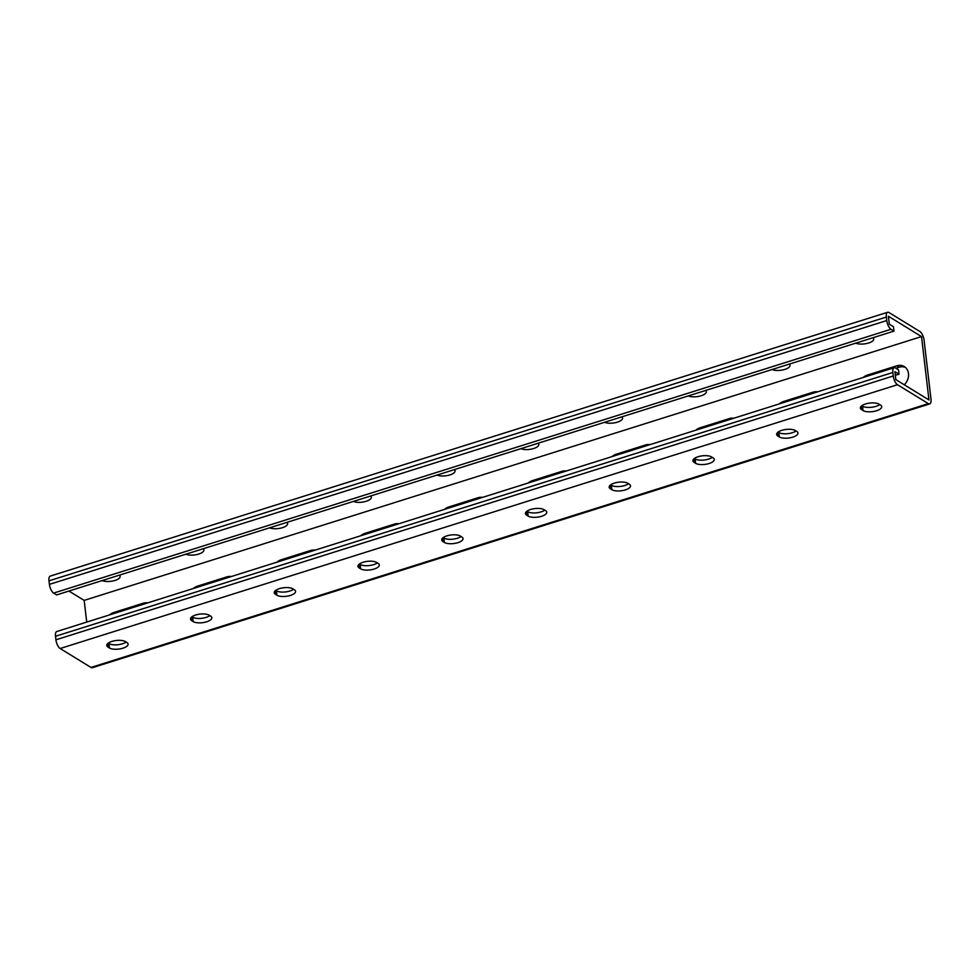 <?xml version="1.0" encoding="UTF-8"?>
<svg xmlns="http://www.w3.org/2000/svg" width="980" height="980" viewBox="0 0 980 980"><rect width="100%" height="100%" fill="white"/><g stroke="black" fill="none" stroke-linecap="round" stroke-linejoin="round"><path stroke-width="1.47" d="M929.714 403.907A7.203 2.928 -107.5 0 1 928.33 403.638L897.496 384.711A7.203 2.928 -107.5 0 1 893.27 375.989L892.854 372.474A7.203 2.928 -107.5 0 1 894.14 367.721L56.791 631.524A7.203 2.928 -107.5 0 0 55.517 636.277L55.921 639.805A7.203 2.928 -107.5 0 0 60.148 648.515L90.981 667.441A7.203 2.928 -107.5 0 0 92.365 667.711L929.714 403.907A7.203 2.928 -107.5 0 0 931 399.154L924.079 340.195A7.203 2.928 72.5 0 0 919.853 331.485L889.019 312.559A7.203 2.928 72.5 0 0 887.635 312.289A7.203 2.928 72.5 0 0 886.349 317.042L886.765 320.558A7.203 2.928 72.5 0 0 890.992 329.28L893.981 331.118L893.454 326.707L889.313 324.172L888.395 316.246L921.519 336.593L928.954 399.938L895.83 379.603L894.899 371.677L899.04 374.225L895.316 375.267M894.14 367.721A7.203 2.928 -107.5 0 1 895.536 367.99L898.525 369.827L899.04 374.225M863.135 377.484A12.017 9.935 121.5 0 1 867.423 375.071L868.562 375.769M904.295 384.797A12.017 9.935 121.5 0 0 904.307 366.606A12.017 9.935 121.5 0 0 896.737 365.834L867.423 375.071M779.406 403.858A12.017 9.935 121.5 0 1 783.694 401.457L784.833 402.155M817.528 391.853A12.017 9.935 121.5 0 0 812.996 392.221L783.694 401.457M611.937 456.631A12.017 9.935 121.5 0 1 616.224 454.218L617.363 454.916M650.058 444.614A12.017 9.935 121.5 0 0 645.526 444.981L616.224 454.218M528.196 483.005A12.017 9.935 121.5 0 1 532.483 480.592L533.622 481.303M566.318 471A12.017 9.935 121.5 0 0 561.797 471.368L532.483 480.592M695.665 430.245A12.017 9.935 121.5 0 1 699.953 427.831L701.092 428.53M733.787 418.24A12.017 9.935 121.5 0 0 729.267 418.607L699.953 427.831M921.519 336.593L84.17 600.397L86.718 622.092M147.649 602.896A12.017 9.935 -58.5 0 0 143.117 603.264L144.256 603.974M143.117 603.264L113.815 612.5A12.017 9.935 -58.5 0 0 109.527 614.913M231.378 576.522A12.017 9.935 -58.5 0 0 226.858 576.889L227.997 577.588M226.858 576.889L197.543 586.126A12.017 9.935 -58.5 0 0 193.256 588.527M398.848 523.761A12.017 9.935 -58.5 0 0 394.327 524.129L395.467 524.827M394.327 524.129L365.013 533.353A12.017 9.935 -58.5 0 0 360.726 535.766M482.589 497.375A12.017 9.935 -58.5 0 0 478.056 497.742L479.196 498.44M478.056 497.742L448.754 506.979A12.017 9.935 -58.5 0 0 444.467 509.392M315.119 550.135A12.017 9.935 -58.5 0 0 310.587 550.503L311.726 551.201M310.587 550.503L281.285 559.739A12.017 9.935 -58.5 0 0 276.997 562.153M896.737 365.834L899.028 367.255L895.928 368.235M899.028 367.255A12.017 9.935 121.5 0 1 905.398 367.402M544.794 510.127A9.996 3.871 -6.7 0 1 527.62 511.683L526.897 511.242M628.535 483.752A9.996 3.871 -6.7 0 1 611.349 485.296L610.638 484.855M712.264 457.366A9.996 3.871 -6.7 0 1 695.09 458.922L694.367 458.481M796.005 430.992A9.996 3.871 -6.7 0 1 778.818 432.535L778.108 432.094M879.734 404.605A9.996 3.871 -6.7 0 1 862.559 406.161L861.837 405.72M443.168 537.616L443.879 538.057A9.996 3.871 173.3 0 0 461.066 536.513M359.427 564.002L360.15 564.443A9.996 3.871 173.3 0 0 377.325 562.888M275.699 590.377L276.409 590.818A9.996 3.871 173.3 0 0 293.596 589.274M191.958 616.763L192.68 617.204A9.996 3.871 173.3 0 0 209.855 615.648M108.229 643.149L108.939 643.591A9.996 3.871 173.3 0 0 126.126 642.035M545.554 510.592L544.072 509.686A9.996 3.871 173.3 0 0 532.679 508.951A9.996 3.871 173.3 0 0 525.439 513.594A9.996 3.871 173.3 0 0 526.664 515.174L528.134 516.08A9.996 3.871 173.3 0 0 539.527 516.815A9.996 3.871 173.3 0 0 546.767 512.173A9.996 3.871 173.3 0 0 545.554 510.592M629.283 484.206L627.812 483.312A9.996 3.871 173.3 0 0 616.42 482.564A9.996 3.871 173.3 0 0 609.18 487.219A9.996 3.871 173.3 0 0 610.393 488.8L611.863 489.694A9.996 3.871 173.3 0 0 623.268 490.441A9.996 3.871 173.3 0 0 630.508 485.786A9.996 3.871 173.3 0 0 629.283 484.206M713.024 457.832L711.541 456.925A9.996 3.871 173.3 0 0 700.149 456.19A9.996 3.871 173.3 0 0 692.909 460.833A9.996 3.871 173.3 0 0 694.134 462.413L695.604 463.32A9.996 3.871 173.3 0 0 706.997 464.055A9.996 3.871 173.3 0 0 714.236 459.412A9.996 3.871 173.3 0 0 713.024 457.832M796.752 431.445L795.282 430.551A9.996 3.871 173.3 0 0 783.89 429.804A9.996 3.871 173.3 0 0 776.65 434.459A9.996 3.871 173.3 0 0 777.863 436.039L779.333 436.933A9.996 3.871 173.3 0 0 790.738 437.68A9.996 3.871 173.3 0 0 797.977 433.025A9.996 3.871 173.3 0 0 796.752 431.445M880.493 405.071L879.011 404.164A9.996 3.871 173.3 0 0 867.619 403.429A9.996 3.871 173.3 0 0 860.379 408.072A9.996 3.871 173.3 0 0 861.604 409.652L863.074 410.559A9.996 3.871 173.3 0 0 874.466 411.294A9.996 3.871 173.3 0 0 881.706 406.651A9.996 3.871 173.3 0 0 880.493 405.071M444.393 542.455L442.923 541.56A9.996 3.871 -6.7 0 1 441.711 539.98A9.996 3.871 -6.7 0 1 448.95 535.325A9.996 3.871 -6.7 0 1 460.343 536.072L461.813 536.979A9.996 3.871 -6.7 0 1 463.038 538.547A9.996 3.871 -6.7 0 1 455.798 543.202A9.996 3.871 -6.7 0 1 444.393 542.455L443.879 538.057M360.665 568.841L359.195 567.935A9.996 3.871 -6.7 0 1 357.97 566.354A9.996 3.871 -6.7 0 1 365.209 561.712A9.996 3.871 -6.7 0 1 376.614 562.447L378.084 563.353A9.996 3.871 -6.7 0 1 379.297 564.933A9.996 3.871 -6.7 0 1 372.057 569.576A9.996 3.871 -6.7 0 1 360.665 568.841L360.15 564.443M276.924 595.227L275.454 594.321A9.996 3.871 -6.7 0 1 274.241 592.741A9.996 3.871 -6.7 0 1 281.481 588.098A9.996 3.871 -6.7 0 1 292.873 588.833L294.343 589.74A9.996 3.871 -6.7 0 1 295.568 591.308A9.996 3.871 -6.7 0 1 288.328 595.963A9.996 3.871 -6.7 0 1 276.924 595.227L276.409 590.818M193.195 621.602L191.725 620.695A9.996 3.871 -6.7 0 1 190.5 619.127A9.996 3.871 -6.7 0 1 197.739 614.472A9.996 3.871 -6.7 0 1 209.144 615.207L210.614 616.114A9.996 3.871 -6.7 0 1 211.827 617.694A9.996 3.871 -6.7 0 1 204.587 622.337A9.996 3.871 -6.7 0 1 193.195 621.602L192.68 617.204M109.454 647.988L107.984 647.082A9.996 3.871 -6.7 0 1 106.771 645.502A9.996 3.871 -6.7 0 1 114.011 640.859A9.996 3.871 -6.7 0 1 125.403 641.594L126.873 642.5A9.996 3.871 -6.7 0 1 128.098 644.068A9.996 3.871 -6.7 0 1 120.859 648.723A9.996 3.871 -6.7 0 1 109.454 647.988L108.939 643.591M893.981 331.118L56.632 594.921L53.643 593.084L890.992 329.28M538.118 443.23A9.996 3.871 -6.7 0 1 538.804 444.418A9.996 3.871 -6.7 0 1 532.03 448.963A9.996 3.871 -6.7 0 1 520.686 448.607M621.847 416.843A9.996 3.871 -6.7 0 1 622.545 418.043A9.996 3.871 -6.7 0 1 615.771 422.588A9.996 3.871 -6.7 0 1 604.415 422.221M705.588 390.469A9.996 3.871 -6.7 0 1 706.274 391.657A9.996 3.871 -6.7 0 1 699.5 396.202A9.996 3.871 -6.7 0 1 688.156 395.846M789.317 364.082A9.996 3.871 -6.7 0 1 790.015 365.283A9.996 3.871 -6.7 0 1 783.24 369.827A9.996 3.871 -6.7 0 1 771.885 369.46M873.058 337.696A9.996 3.871 -6.7 0 1 873.744 338.896A9.996 3.871 -6.7 0 1 866.969 343.441A9.996 3.871 -6.7 0 1 855.626 343.086M84.17 600.397L68.882 591.014M436.945 474.982A9.996 3.871 173.3 0 0 448.301 475.349A9.996 3.871 173.3 0 0 455.075 470.804A9.996 3.871 173.3 0 0 454.377 469.604M353.216 501.368A9.996 3.871 173.3 0 0 364.56 501.723A9.996 3.871 173.3 0 0 371.334 497.179A9.996 3.871 173.3 0 0 370.648 495.99M269.476 527.742A9.996 3.871 173.3 0 0 280.831 528.11A9.996 3.871 173.3 0 0 287.606 523.565A9.996 3.871 173.3 0 0 286.907 522.365M185.747 554.129A9.996 3.871 173.3 0 0 197.103 554.496A9.996 3.871 173.3 0 0 203.864 549.939A9.996 3.871 173.3 0 0 203.179 548.751M102.006 580.503A9.996 3.871 173.3 0 0 113.362 580.871A9.996 3.871 173.3 0 0 120.136 576.326A9.996 3.871 173.3 0 0 119.438 575.125M887.635 312.289L50.286 576.093A7.203 2.928 72.5 0 0 49 580.846L49.417 584.374A7.203 2.928 72.5 0 0 53.643 593.084M90.981 667.441L928.33 403.638M60.148 648.515L897.496 384.711M55.921 639.805L893.27 375.989M55.517 636.277L892.854 372.474M729.267 418.607L730.406 419.305M645.526 444.981L646.665 445.68M561.797 471.368L562.937 472.066M812.996 392.221L814.135 392.919M862.559 406.161L863.074 410.559M861.2 406.259L861.604 409.652M778.818 432.535L779.333 436.933M777.471 432.633L777.863 436.039M695.09 458.922L695.604 463.32M693.73 459.02L694.134 462.413M611.349 485.296L611.863 489.694M610.001 485.406L610.393 488.8M527.62 511.683L528.134 516.08M526.26 511.781L526.664 515.174M49 580.846L886.349 317.042M49.417 584.374L886.765 320.558M113.815 612.5L114.954 613.198M281.285 559.739L282.424 560.438M365.013 533.353L366.152 534.063M448.754 506.979L449.894 507.677M197.543 586.126L198.683 586.824M107.592 643.689L107.984 647.082M191.321 617.302L191.725 620.695M275.062 590.928L275.454 594.321M358.79 564.541L359.195 567.935M442.531 538.167L442.923 541.56"/></g></svg>
